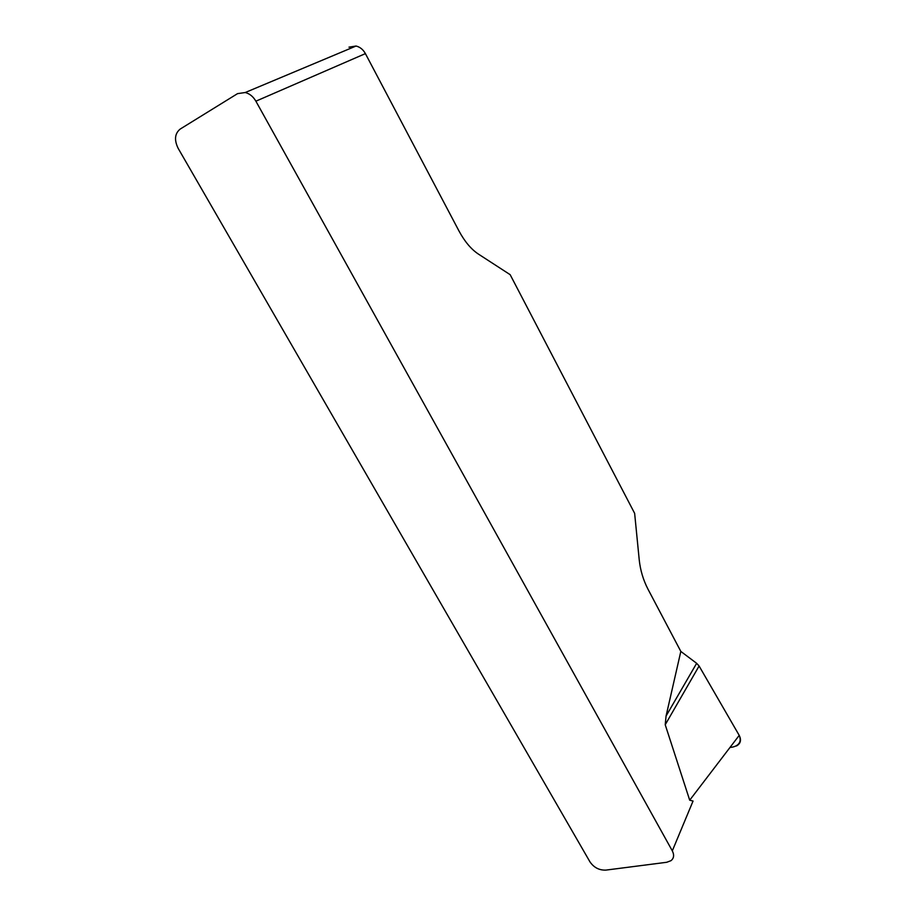 <?xml version="1.0" encoding="UTF-8"?>
<svg xmlns="http://www.w3.org/2000/svg" width="916" height="916" viewBox="0 0 916 916"><rect width="100%" height="100%" fill="white"/><g stroke="black" fill="none" stroke-linecap="round" stroke-linejoin="round"><path stroke-width="1.37" d="M348.985 47.151L356.049 46.029C360.011 46.991 363.125 49.521 365.404 53.62L255.885 101.184L672.31 850.861L693.057 801.053L689.702 800.195L665.222 724.739L666.069 716.026L680.828 651.425L696.652 663.31L699.091 666.012L739.212 735.376C741.548 740.105 740.62 743.632 736.441 745.979M365.404 53.62L459.042 231.095C464.71 241.584 471.133 249.221 478.324 254.03L510.155 274.674L634.639 513.338L639.231 559.871C640.341 570.256 643.25 580.011 647.956 589.125L680.828 651.425M255.885 101.184C253.182 96.546 249.633 93.661 245.248 92.516L237.542 93.638L180.2 129.064C174.761 133.53 174.086 139.953 178.151 148.335L589.973 861.876C593.946 867.601 599.236 870.349 605.877 870.108L666.733 862.277L670.993 860.674C673.947 858.246 674.382 854.972 672.31 850.861M696.652 663.31L666.069 716.026M729.995 747.445C737.93 746.861 742.475 742.075 739.017 735.033L699.091 666.012L665.222 724.739M689.702 800.195L739.212 735.376M245.248 92.516L356.049 46.029"/></g></svg>
